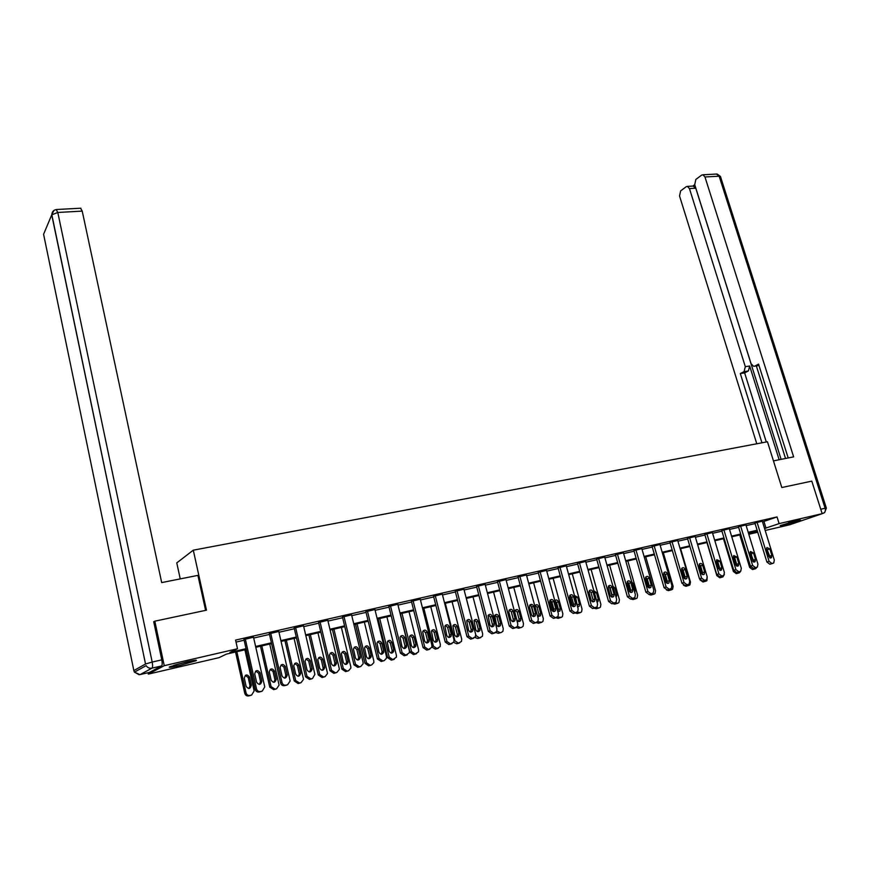 <?xml version="1.0" encoding="UTF-8"?>
<svg xmlns="http://www.w3.org/2000/svg" width="870" height="870" viewBox="0 0 870 870"><rect width="100%" height="100%" fill="white"/><g stroke="black" fill="none" stroke-linecap="round" stroke-linejoin="round"><path stroke-width="1.3" d="M186.43 661.95C194.532 660.145 197.697 659.754 195.957 660.776L179.329 665.583C171.172 667.41 167.964 667.812 169.693 666.779L186.43 661.95M797.181 520.521L800.52 520.119L783.631 525.175L780.227 525.589L797.181 520.521M180.242 578.898L176.773 562.89L193.292 550.177L767.46 441.764L781.804 487.526L811.797 481.132L822.161 513.681L789.797 524.751L765.176 530.482M757.726 532.222L748.809 534.289M246.221 649.509L226.396 654.12L219.12 657.633L148.335 674.109L164.245 665.68L237.51 648.748L229.876 652.435L246.036 648.694M148.052 672.738L148.335 674.109M762.522 521.891L777.03 516.932L235.574 640.081L237.51 648.748M236.02 642.071L244.133 640.211M253.703 638.025L269.504 634.426M278.965 632.262L294.354 628.749M303.717 626.617L318.724 623.192M327.99 621.071L342.628 617.733M351.774 615.645L366.053 612.382M375.111 610.316L389.042 607.14M398.003 605.096L411.586 601.996M420.46 599.974L433.717 596.94M442.493 594.939L455.434 591.981M464.112 590.001L476.749 587.119M485.34 585.162L497.673 582.345M506.177 580.399L518.215 577.658M526.644 575.733L538.399 573.047M546.741 571.144L558.214 568.523M566.479 566.642L577.691 564.075M585.869 562.216L596.82 559.714M604.922 557.866L615.623 555.419M623.649 553.592L634.1 551.199M642.049 549.394L652.261 547.056M660.134 545.262L670.117 542.978M677.915 541.205L687.681 538.976M695.402 537.214L704.95 535.028M712.606 533.288L721.926 531.157M729.517 529.428L738.63 527.34M746.155 525.621L755.073 523.588M762.294 521.152L754.91 523.055M745.927 524.893L738.467 526.796M729.288 528.677L721.763 530.613M712.378 532.538L704.776 534.485M695.184 536.453L687.518 538.421M677.697 540.444L669.954 542.423M659.917 544.5L652.098 546.49M641.821 548.622L633.936 550.634M623.42 552.82L615.46 554.842M604.704 557.083L596.657 559.127M585.651 561.433L577.528 563.488M566.261 565.848L558.051 567.925M546.523 570.35L538.236 572.449M526.426 574.939L518.052 577.049M505.97 579.605L497.51 581.736M485.134 584.357L476.586 586.5M463.906 589.197L455.271 591.361M442.286 594.134L433.554 596.309M420.253 599.158L411.434 601.355M397.797 604.28L388.879 606.499M374.916 609.5L365.9 611.74M351.578 614.829L342.465 617.08M327.794 620.256L318.572 622.529M303.521 625.791L294.201 628.086M278.77 631.446L269.341 633.751M253.518 637.21L243.981 639.526M153.751 621.887L154.827 621.18L164.245 665.68M154.827 621.18L206.484 610.174L193.292 550.177M777.03 516.932L779.118 523.62L822.161 513.681M764.567 528.503L779.118 523.62M255.617 646.475L271.418 642.81M280.879 640.614L296.289 637.047M305.653 634.872L320.671 631.392M329.926 629.249L344.574 625.856M353.731 623.725L368.021 620.419M377.08 618.32L391.011 615.09M399.972 613.013L413.565 609.859M422.439 607.804L435.707 604.726M444.483 602.692L457.424 599.691M466.113 597.679L478.75 594.754M487.341 592.764L499.674 589.904M508.189 587.924L520.227 585.14M528.655 583.183L540.411 580.464M548.752 578.528L560.236 575.864M568.501 573.95L579.714 571.351M587.892 569.458L598.854 566.914M606.955 565.032L617.656 562.553M625.671 560.693L636.133 558.268M644.083 556.43L654.294 554.059M662.168 552.232L672.162 549.927M679.959 548.111L689.714 545.849M697.446 544.065L706.984 541.847M714.64 540.074L723.971 537.91M731.561 536.148L740.674 534.039M748.2 532.299L757.117 530.232M757.313 530.874L748.396 532.94M740.87 534.691L731.757 536.812M724.166 538.573L714.846 540.738M707.179 542.51L697.642 544.729M689.921 546.523L680.155 548.785M672.358 550.59L662.375 552.918M654.501 554.745L644.279 557.115M636.329 558.953L625.878 561.389M617.852 563.249L607.151 565.728M599.049 567.61L588.087 570.154M579.909 572.058L568.697 574.657M560.432 576.571L548.948 579.246M540.607 581.182L528.851 583.911M520.423 585.869L508.385 588.664M499.869 590.632L487.537 593.492M478.935 595.493L466.309 598.429M457.62 600.441L444.668 603.443M435.892 605.487L422.635 608.565M413.761 610.62L400.167 613.774M391.206 615.862L377.265 619.092M368.206 621.202L353.927 624.519M344.759 626.639L330.121 630.043M320.856 632.186L305.838 635.676M296.474 637.851L281.075 641.429M271.603 643.626L255.802 647.291M748.765 534.147L757.4 531.157M763.969 521.554L766.013 528.166M762.283 521.097L774.311 560.062L773.756 562.923L772.016 563.553L769.102 561.367L757.063 522.283M754.888 522.99L766.905 562.053L769.102 561.367M771.875 555.441L771.44 557.703L768.536 556.256L766.535 549.775L766.959 547.534L769.874 548.97L771.875 555.441L769.678 556.137L769.656 557.779M766.546 548.154L769.678 556.137M771.027 563.923L769.819 564.228L766.905 562.053M739.772 534.941L749.668 567.436L752.55 569.567L753.746 569.263M750.93 552.841L749.973 552.983M752.822 568.382L755.704 568.654L757.009 567.262M788.47 522.826L791.918 521.859M190.106 661.146L175.24 664.876M173.804 665.322L191.574 660.852M773.452 460.882L793.636 456.859L704.961 176.969L702.949 174.783L701.568 175.153L695.848 179.448L694.717 184.636L751.071 363.682L753.67 366.335L758.988 365.487L754.518 366.205M788.187 457.946L758.553 364.128L754.692 366.129M693.086 186.06L695.772 188.192L689.453 188.572L687.463 186.387L686.158 186.745L680.634 190.9L679.535 195.978L756.78 443.787M694.728 184.679L692.868 186.071M744.067 371.61L745.318 366.672L749.668 366.02L748.407 370.957L744.067 371.61L740.316 373.556L761.957 442.808M689.453 188.572L745.318 366.672M785.534 458.479L756.345 365.933M749.668 366.02L779.139 459.751M695.772 188.192L781.108 459.36M748.407 370.957L744.644 372.893L766.296 441.993M744.644 372.893L740.316 373.556M205.603 610.359L197.914 575.375L161.689 582.585L82.226 211.116L57.801 212.465L152.185 662.059L161.787 659.862L153.707 621.68L154.24 621.571M149.444 672.412L161.581 665.941L152.011 668.149L140.124 674.576L149.259 672.456M80.551 208.213L82.226 211.116M161.787 659.862C162.385 663.157 162.32 665.18 161.581 665.941M745.916 524.827L757.944 564.141L757.389 567.001L755.595 567.664L752.637 565.457L740.609 526.035M738.456 526.741L750.462 566.142L752.637 565.457M755.486 559.464L755.062 561.748L752.093 560.302L750.103 553.766L750.516 551.515L753.496 552.939L755.486 559.464L753.311 560.16L753.268 561.857M750.136 552.091L753.311 560.16M754.649 568.012L753.42 568.338L750.462 566.142M729.277 528.612L741.305 568.273L740.751 571.144L738.902 571.84L735.911 569.622L723.883 529.841M721.741 530.548L733.758 570.296L735.911 569.622M738.837 563.564L738.402 565.848L735.389 564.412L733.388 557.822L733.801 555.571L736.836 556.985L738.837 563.564L736.672 564.26L736.607 566.011M733.443 556.093L734.682 557.681L736.672 564.26M737.999 572.177L736.738 572.514L733.758 570.296M723.481 538.726L733.377 571.492L736.292 573.645L737.521 573.33M736.281 565.783L733.399 557.855M734.215 556.756L733.279 557.3M736.618 572.536L739.457 572.732L740.848 571.057M706.94 542.565L716.826 575.614L719.773 577.789L721.023 577.462M719.805 569.883L717.804 563.205L716.554 561.629M717.304 560.867L716.412 562.009M720.055 576.679L722.926 576.875L724.395 574.439M712.356 532.473L724.384 572.482L723.84 575.353L721.937 576.081L718.903 573.852L706.875 533.723M704.765 534.408L716.76 574.526L718.903 573.852M721.904 567.74L721.469 570.013L718.392 568.599L716.401 561.944L716.804 559.693L719.903 561.085L721.904 567.74L719.762 568.425L719.675 570.231M716.478 560.16L717.772 561.792L719.762 568.425M721.078 576.418L719.794 576.756L716.76 574.526M695.163 536.388L707.179 576.766L706.647 579.637L704.678 580.399L701.611 578.148L689.595 537.66M687.496 538.345L699.491 578.822L701.611 578.148M704.678 571.971L704.265 574.254C702.971 575.081 701.927 574.613 701.111 572.851L699.121 566.131L699.513 563.89C700.807 563.031 701.862 563.488 702.688 565.272L704.678 571.971L702.568 572.656L702.449 574.515M699.23 564.304L700.578 565.968L702.568 572.656M703.863 580.725L702.558 581.062L699.491 578.822M677.676 540.368L689.692 581.116L689.16 583.987L687.126 584.792L684.016 582.53L672.01 541.662M669.933 542.347L681.928 583.194L684.016 582.53M687.169 576.288L686.756 578.561C685.44 579.431 684.375 578.974 683.548 577.18L681.547 570.394L681.939 568.154C683.254 567.251 684.331 567.708 685.179 569.513L687.169 576.288L685.082 576.962L684.929 578.865M681.688 568.512L683.091 570.209L685.082 576.962M686.365 585.108L685.027 585.456L681.928 583.194M707.201 576.821L706.94 580.638L706.135 581.084L702.982 581.997L700.045 579.942M700.785 566.653L699.752 565.674M700.176 565.13L699.643 567.457L701.47 573.624M703.221 580.899L706.135 581.084M680.612 548.676L690.465 582.052L689.91 584.879L689.073 585.358L685.919 586.282L683.461 585.205M682.809 569.567L682.537 571.623L684.69 578.735M686.115 585.184L689.073 585.358M665.887 582.106L663.571 574.178M663.31 552.7L673.141 586.369L672.608 589.197L671.716 589.708L668.562 590.632L666.431 589.947M665.191 574.211L667.268 582.976M668.693 589.523L671.716 589.708M659.895 544.424L671.89 585.543L671.368 588.403L669.269 589.262L666.126 586.978L654.131 545.74M652.076 546.414L664.06 587.641L666.126 586.978M669.367 580.671L668.954 582.933C667.616 583.857 666.518 583.411 665.67 581.573L663.679 574.733L664.06 572.504C665.398 571.546 666.507 571.992 667.366 573.841L669.367 580.671L667.29 581.345L667.105 583.302M663.843 572.797L665.3 574.526L667.29 581.345M668.562 589.555L667.192 589.914L664.06 587.641M648.487 587.533L645.573 577.408M645.714 556.778L655.534 590.763L655.012 593.579L654.066 594.134L650.923 595.058L648.889 594.493M653.055 587.489L650.303 577.963M647.356 579.398L649.314 586.554M650.967 593.927L654.066 594.134M641.799 548.546L653.794 590.045L653.283 592.894L651.108 593.808L647.922 591.502L635.937 549.883M633.915 550.558L645.877 592.155L647.922 591.502M651.249 585.129L650.858 587.38C649.488 588.37 648.367 587.924 647.487 586.054L645.496 579.148L645.866 576.93C647.236 575.907 648.367 576.342 649.259 578.235L651.249 585.129L649.194 585.793L648.987 587.805M645.703 577.158L647.215 578.92L649.194 585.793M650.455 594.09L649.053 594.449L645.877 592.155M630.587 592.329L627.564 581.747M627.814 560.932L637.634 595.221L637.112 598.027L636.122 598.636L632.99 599.55L630.924 598.995M634.785 592.557L635.133 590.393L633.197 583.629L631.74 581.91M632.947 598.408L636.122 598.636M623.399 552.744L635.383 594.623L634.893 597.462L632.631 598.429L629.412 596.113L617.439 554.092M615.438 554.766L627.39 596.766L629.412 596.113M632.816 589.664L632.436 591.904C631.044 592.948 629.891 592.514 628.988 590.6L626.998 583.629L627.357 581.432C628.749 580.355 629.902 580.779 630.826 582.704L632.816 589.664L630.793 590.328L630.543 592.394M627.237 581.595L628.814 583.389L630.793 590.328M632.033 598.701L630.609 599.071L627.39 596.766M612.11 596.265L609.424 586.75M609.62 565.163L619.418 599.767L618.918 602.551L617.874 603.214L614.742 604.128L612.643 603.562M616.123 597.451L616.906 594.895L614.97 588.066L612.937 586.206M614.611 602.964L617.874 603.214M604.683 557.007L616.634 599.289L616.167 602.094L613.828 603.127L610.566 600.8L598.604 558.388M596.635 559.051L608.565 601.442L610.566 600.8M614.057 594.275L613.698 596.505C612.273 597.614 611.099 597.19 610.164 595.232L608.184 588.196L608.511 586.021C609.935 584.868 611.121 585.282 612.067 587.25L614.057 594.275L612.056 594.939L611.784 597.048M608.445 586.108L610.087 587.935L612.056 594.939M613.296 603.389L611.827 603.769L608.565 601.442M588.925 591.991L591.361 600.746M591.1 569.458L600.887 604.389L600.42 607.151L599.299 607.869L596.178 608.782L594.047 608.217M597.07 602.257L597.994 601.659L598.364 599.473L596.428 592.568L593.851 590.741M579.453 562.749L591.382 605.563L594.688 607.923L599.299 607.869M585.63 561.346L597.57 604.03L597.125 606.814L592.72 608.554L589.414 606.205L591.382 605.563M577.506 563.401L589.414 606.205M594.971 598.973L594.623 601.181C593.177 602.355 591.97 601.953 591.013 599.952L589.023 592.851L589.338 590.697C590.784 589.468 592.002 589.871 592.981 591.883L594.971 598.973L593.003 599.626L592.688 601.801M589.327 590.708L591.024 592.557L593.003 599.626M569.73 595.591L572.71 606.39M572.275 573.83L582.041 609.087L581.595 611.817L580.41 612.6L577.288 613.524L575.103 612.926M577.506 606.499L575.679 597.81L574.689 596.331M577.636 606.977L579.159 606.281L579.496 604.128L577.571 597.157L574.472 595.537M576.962 612.284L580.41 612.6M566.239 565.761L578.158 608.859L577.745 611.599L575.211 612.795L571.862 610.425L559.943 567.196M558.029 567.838L569.926 611.055L571.862 610.425M575.538 603.758L575.222 605.922C573.743 607.195 572.504 606.803 571.514 604.748L569.535 597.581L569.817 595.461C571.296 594.156 572.536 594.525 573.558 596.602L575.538 603.758L573.602 604.411L573.243 606.629M569.872 595.385L571.633 597.266L573.602 604.411M574.809 613.013L573.265 613.426L569.926 611.055M550.503 600.311L553.57 611.567M553.113 578.278L562.868 613.861L562.444 616.558L561.183 617.417L558.072 618.342L555.821 617.711M558.061 611.686L558.442 609.489L556.517 602.475L554.799 600.637M557.8 611.599L559.986 610.99L560.302 608.859L558.377 601.833C557.452 599.876 556.256 599.463 554.788 600.594M557.55 616.982L561.183 617.417M546.501 570.263L558.388 613.774L558.007 616.471L555.375 617.754L551.982 615.373L540.096 571.721M538.204 572.351L550.079 615.993L551.982 615.373M555.756 608.63L555.473 610.751C553.962 612.11 552.689 611.74 551.656 609.642L549.677 602.388L549.938 600.322C551.439 598.919 552.722 599.278 553.788 601.398L555.756 608.63L553.853 609.272L553.45 611.534M550.058 600.159L551.885 602.062L553.853 609.272M555.038 617.961L553.472 618.374L550.079 615.993M531.091 605.694L533.767 615.623M533.614 582.802L543.348 618.733L542.967 621.376L541.629 622.322L538.519 623.246L536.192 622.583M538.519 616.547L538.932 614.296L537.018 607.216L535.202 605.346M537.529 616.014L540.477 615.775L540.77 613.676L538.845 606.586C537.812 604.498 536.551 604.15 535.061 605.531L534.832 606.031M537.736 621.68L541.629 622.322M526.404 574.842L538.269 618.777L537.932 621.419L535.18 622.811L531.744 620.397L519.879 576.321M518.031 576.951L529.873 621.028L531.744 620.397M535.615 613.578L535.365 615.666C533.832 617.124 532.527 616.776 531.439 614.611L529.471 607.293L529.699 605.281C531.222 603.769 532.538 604.106 533.647 606.281L535.615 613.578L533.745 614.22L533.31 616.536M529.884 605.009L531.777 606.934L533.745 614.22M534.919 622.996L533.31 623.42L529.873 621.028M513.779 587.402L523.479 623.681L523.131 626.269L521.706 627.324L518.618 628.238L516.214 627.531M518.629 621.495L519.085 619.201L517.171 612.045L515.29 610.153M520.891 618.581L518.966 611.425C517.889 609.283 516.584 608.957 515.083 610.446L514.844 612.426L516.758 619.603C517.824 621.724 519.107 622.061 520.63 620.625L520.891 618.581L519.085 619.201M517.519 626.356L520.423 627.64L521.706 627.324M505.938 579.496L517.78 623.877L517.476 626.433L514.616 627.955L511.136 625.53L499.304 581.008M497.477 581.628L509.298 626.139L511.136 625.53M515.105 618.635L514.888 620.647C513.333 622.224 511.984 621.898 510.853 619.679L508.885 612.295L509.08 610.338C510.625 608.706 511.984 609.011 513.148 611.262L515.105 618.635L513.267 619.266L512.789 621.637M509.352 609.946L511.31 611.904L513.267 619.266M514.431 628.118L512.778 628.564L509.298 626.139M493.573 592.1L503.262 628.727L502.958 631.239L501.435 632.403L498.358 633.317L495.802 632.501M498.379 626.541L498.88 624.182L496.977 616.971L495.019 615.046M500.641 623.583L498.738 616.341C497.596 614.144 496.27 613.85 494.736 615.449L496.444 624.616C497.553 626.791 498.88 627.107 500.413 625.563L500.641 623.583L498.88 624.182M496.9 630.924L500.13 632.729L501.435 632.403M485.101 584.248L496.911 629.064L496.661 631.533L493.671 633.197L490.136 630.75L478.337 585.793M476.553 586.391L488.331 631.359L490.136 630.75M494.214 623.768L494.029 625.715C492.463 627.422 491.082 627.129 489.886 624.834L488.081 615.503C489.647 613.741 491.039 614.013 492.257 616.33L494.214 623.768L492.409 624.399L491.887 626.824M488.429 614.981L490.462 616.961L492.409 624.399M493.562 633.338L491.865 633.795L488.331 631.359M473.008 596.874L482.665 633.86L482.415 636.285L479.457 637.917L475.988 635.524L466.342 598.419M477.76 631.663L478.304 629.26L476.401 621.974L474.378 620.027M479.403 638.036L477.728 638.493L474.944 637.46M480.033 628.662L478.13 621.354C476.934 619.092 475.564 618.831 474.019 620.56L475.76 629.717C476.934 631.957 478.293 632.251 479.848 630.565L480.033 628.662L478.304 629.26M463.873 589.088L475.64 634.361L475.444 636.709L472.323 638.536L468.745 636.068L456.989 590.654M455.238 591.252L466.983 636.666L468.745 636.068M472.943 629.01L472.791 630.859C471.214 632.707 469.789 632.457 468.528 630.097L466.69 620.778C468.256 618.875 469.691 619.103 470.985 621.485L472.943 629.01L471.17 629.63L470.594 632.098M467.114 620.114L469.224 622.126L471.17 629.63M472.301 638.656L470.561 639.124L466.983 636.666M452.074 601.725L461.698 639.08L461.502 641.397L458.414 643.191L454.901 640.777L445.288 603.301M456.761 636.883L457.348 634.437L455.456 627.074L453.357 625.106M458.436 643.3L456.717 643.756L453.64 642.364M459.045 633.838L457.152 626.465C455.891 624.127 454.477 623.899 452.922 625.78L454.695 634.915C455.934 637.231 457.337 637.471 458.903 635.655L459.045 633.838L457.348 634.437M442.254 594.014L453.977 639.744L453.835 641.973L450.584 643.974L446.952 641.494L435.239 595.613M433.521 596.189L445.233 642.082L446.952 641.494M451.258 634.35L451.16 636.09C449.562 638.101 448.094 637.884 446.756 635.459L444.885 626.172C446.462 624.094 447.941 624.29 449.311 626.748L451.258 634.35L449.529 634.959L448.909 637.482M445.396 625.345L447.582 627.368L449.529 634.959M450.638 644.072L448.855 644.561L445.233 642.082M430.748 606.684L440.34 644.409L440.198 646.584L436.979 648.563L433.412 646.138L423.831 608.282M435.381 642.201L436.011 639.7L434.13 632.262L431.955 630.271M437.088 648.65L435.315 649.118L431.89 647.095M437.675 639.113L435.783 631.663C434.445 629.26 432.988 629.075 431.433 631.109L433.238 640.211C434.554 642.593 436 642.799 437.566 640.82L437.675 639.113L436.011 639.7M420.221 599.028L431.901 645.236L431.824 647.302L428.421 649.52L424.734 647.019L413.065 600.659M411.401 601.224L423.059 647.595L424.734 647.019M429.16 639.787L429.106 641.397C427.518 643.593 426.006 643.43 424.571 640.918L422.668 631.685C424.245 629.434 425.756 629.575 427.224 632.109L429.16 639.787L427.474 640.385L426.8 642.963M423.277 630.674L425.539 632.729L427.474 640.385M428.573 649.596L426.735 650.097L423.059 647.595M400.341 613.741L409.911 652.152L413.522 654.588L415.338 654.099M409.03 611.719L418.59 649.825L418.503 651.858L415.142 654.033L411.532 651.586L401.983 613.361M413.598 647.617L414.283 645.061L412.402 637.558L410.151 635.546M415.903 644.485L414.011 636.96C412.587 634.48 411.097 634.339 409.542 636.557L411.379 645.605C412.782 648.063 414.272 648.226 415.838 646.073L415.903 644.485L414.283 645.061M397.764 604.15L409.4 650.836L409.378 652.707L405.833 655.175L402.103 652.652L390.478 605.803M388.846 606.357L400.461 653.218L402.103 652.652M406.638 645.322L406.627 646.791C405.05 649.183 403.495 649.074 401.962 646.475L400.026 637.318C401.581 634.872 403.136 634.948 404.702 637.569L406.638 645.322L404.996 645.921L404.278 648.552M400.722 636.111L403.071 638.178L404.996 645.921M406.083 655.219L404.191 655.741L400.461 653.218M378.124 618.896L387.65 657.698L391.315 660.156L393.186 659.645M386.911 616.863L396.415 655.36L396.383 657.198L392.892 659.612L389.227 657.144L379.722 618.526M391.402 653.131L392.142 650.532L390.271 642.941L387.933 640.918M393.719 649.966L391.837 642.354C390.304 639.787 388.77 639.711 387.237 642.125L389.118 651.097C390.619 653.642 392.142 653.74 393.697 651.391L393.719 649.966L392.142 650.532M374.883 609.359L386.465 656.535L386.487 658.188L384.29 660.558L382.8 660.928L379.015 658.394L367.444 611.055M365.857 611.599L377.428 658.949L379.015 658.394M383.681 650.977L383.703 652.261C382.169 654.871 380.571 654.838 378.918 652.152L376.96 643.093C378.472 640.418 380.07 640.429 381.756 643.137L383.681 650.977L382.082 651.554L381.31 654.251M377.732 641.647L380.168 643.735L382.082 651.554M383.159 660.95L381.201 661.483L377.428 658.949M355.482 624.149L364.976 663.353L368.684 665.833L370.609 665.311M364.356 622.093L373.828 660.982L373.85 662.603L371.686 664.93L370.218 665.3L366.498 662.809L357.048 623.79M368.793 658.753L369.576 656.1L367.716 648.433L365.302 646.388M371.109 655.545L369.239 647.856C367.586 645.203 366.02 645.192 364.519 647.813L366.422 656.698C368.043 659.329 369.609 659.362 371.131 656.796L371.109 655.545L369.576 656.1M351.545 614.677L363.073 662.353L363.138 663.756L360.843 666.431L359.321 666.811L355.482 664.245L343.965 616.406M342.432 616.928L353.938 664.8L355.482 664.245M360.267 656.741L360.332 657.818C358.842 660.678 357.2 660.711 355.417 657.938L353.437 648.987C354.895 646.084 356.537 646.018 358.353 648.813L360.267 656.741L358.723 657.307L357.896 660.047M354.286 647.291L356.809 649.411L358.723 657.307M359.778 666.801L357.766 667.355L353.938 664.8M332.416 629.51L341.856 669.117L345.618 671.618L347.598 671.074M341.388 627.422L350.806 666.725L350.871 668.095L348.609 670.716L347.108 671.096L343.335 668.584L333.928 629.151M345.738 664.473L346.586 661.776L344.727 654.022L342.225 651.967M348.065 661.222L346.206 653.457C344.422 650.727 342.813 650.782 341.366 653.642L343.291 662.407C345.042 665.126 346.651 665.082 348.12 662.287L348.065 661.222L346.586 661.776M327.751 620.092L339.224 668.29L339.311 669.4L336.929 672.412L335.374 672.804L331.481 670.215L320.029 621.854M318.529 622.365L329.98 670.759L331.481 670.215M336.396 662.614L336.472 663.473C335.059 666.583 333.384 666.703 331.448 663.832L329.458 655.023C330.839 651.869 332.514 651.728 334.493 654.61L336.396 662.614L334.896 663.179L334.015 665.974M330.372 653.055L332.992 655.186L334.896 663.179M335.95 672.76L333.873 673.336L329.98 670.759M308.894 634.969L318.289 675L322.107 677.512L324.151 676.947M317.963 632.86L327.337 672.575L327.424 673.663L325.075 676.621L323.553 677.001L319.725 674.478L310.362 634.621M322.248 670.313L323.216 668.399L321.302 659.732L318.703 657.655M324.586 667.018L322.737 659.177C320.791 656.35 319.149 656.491 317.789 659.59L319.703 668.225C321.606 671.031 323.259 670.911 324.651 667.856L324.586 667.018L323.14 667.562M303.489 625.628L314.886 674.337L312.526 678.513L310.949 678.915L306.99 676.305L295.604 627.422M294.158 627.912L305.544 676.838L306.99 676.305M312.047 668.606L312.123 669.215C310.818 672.597 309.111 672.804 306.99 669.856L305.033 661.2C306.294 657.774 308.002 657.546 310.155 660.515L312.047 668.606L310.59 669.16L309.655 672.01M305.99 658.938L308.709 661.08L310.59 669.16M311.645 678.828L309.492 679.437L305.544 676.838M284.925 640.527L294.256 680.982L298.127 683.526L300.248 682.928M294.093 638.406L303.51 679.329L301.074 682.635L299.53 683.026L295.648 680.481L286.339 640.2M298.301 676.262L299.313 674.054L297.409 665.55L294.723 663.451M300.639 672.923L298.791 664.995C296.692 662.092 295.017 662.32 293.755 665.68L295.669 674.152C297.736 677.045 299.41 676.838 300.705 673.521L300.639 672.923L299.247 673.456M278.737 631.261L290.145 680.982L287.633 684.744L286.023 685.147C284.022 685.429 282.674 684.549 282.01 682.526L270.69 633.099M269.298 633.567L280.618 683.037L282.01 682.526M287.209 674.718L287.263 675.066C286.089 678.72 284.349 679.035 282.043 675.99L280.118 667.507C281.249 663.81 282.989 663.495 285.327 666.54L287.209 674.718L285.806 675.261L284.816 678.165M281.108 664.941L283.924 667.094L285.806 675.261M286.85 685.027L284.62 685.658C282.619 685.941 281.282 685.071 280.618 683.037M260.478 646.203L269.754 687.093L273.68 689.66L275.877 689.04M269.743 644.05L279.085 685.082L276.606 688.768L275.029 689.16L271.081 686.604L261.837 645.888M273.876 682.319L274.931 679.807L273.049 671.477L270.265 669.367M276.214 678.959L274.387 670.933C272.092 667.953 270.396 668.28 269.265 671.901L271.146 680.209C273.397 683.178 275.105 682.874 276.268 679.296L274.876 679.47M253.475 637.025L264.763 686.93L262.24 691.095L260.587 691.509C258.542 691.802 257.183 690.921 256.509 688.866L245.275 638.885M243.937 639.33L255.171 689.366L256.509 688.866M261.859 680.96L261.87 681.036C260.859 684.962 259.097 685.364 256.596 682.254L254.725 673.945C255.693 669.987 257.444 669.563 259.989 672.684L261.859 680.96L260.511 681.493L259.456 684.44M255.715 671.064L258.651 673.228L260.511 681.493M261.555 691.346L259.249 692.009C257.205 692.303 255.845 691.422 255.171 689.366M235.552 651.989L244.764 693.325C245.416 695.337 246.743 696.196 248.744 695.913L251.017 695.26M244.916 649.814L254.149 690.943L251.647 695.021L250.038 695.434C248.026 695.717 246.688 694.858 246.036 692.846L236.857 651.684M248.961 688.507L250.027 685.68L248.211 677.523L245.318 675.403M251.299 685.103L249.483 677.001C247.004 673.945 245.275 674.359 244.318 678.241L246.134 686.376C248.592 689.421 250.321 689.018 251.321 685.168L250.016 685.604M770.863 563.967L773.06 563.292M769.819 564.228L772.016 563.553M769.874 548.97L767.688 549.677M750.886 567.055L749.668 567.436M754.671 568.915L752.55 569.567M755.704 568.654L753.583 569.317M752.8 561.487L753.42 561.291M750.549 555.234L751.691 554.864M822.139 513.594L823.672 513.061L822.085 513.43M820.747 509.233L825.119 508.232L719.153 176.197L704.961 176.969M716.391 174.054L720.567 176.849L826.326 508.015M825.119 508.232C825.717 510.657 825.228 512.267 823.672 513.061L824.662 512.55L826.359 508.102L825.119 508.232M43.587 234.28L133.849 670.574L145.529 664.006L51.732 214.868L43.587 234.28M53.962 210.42L51.732 214.868L57.801 212.465L56.169 209.54M139.82 674.587L134.437 672.14L139.091 674.707M80.921 208.202L56.55 209.507C53.592 209.975 52.015 211.704 51.819 214.694L145.529 664.006L152.185 662.059C152.783 665.365 152.728 667.399 152.011 668.149C149.499 668.584 147.552 667.736 146.149 665.626L134.437 672.14L133.882 670.748M754.475 568.067L756.661 567.392M753.42 568.338L755.595 567.664M753.496 552.939L751.321 553.646M737.825 572.242L739.989 571.568M736.738 572.514L738.902 571.84M736.836 556.985L734.682 557.681M734.193 571.242L733.377 571.492M738.402 572.993L736.292 573.645M739.457 572.732L737.347 573.384M736.227 565.609L736.77 565.435M734.291 559.203L735.063 558.942M721.861 577.136L719.773 577.789M722.926 576.875L720.838 577.517M720.882 576.473L723.035 575.809M719.794 576.756L721.937 576.081M719.903 561.085L717.772 561.792M703.667 580.79L705.787 580.116M702.558 581.062L704.678 580.399M702.688 565.272L700.578 565.968M686.158 585.173L688.257 584.51M685.027 585.456L687.126 584.792M685.179 569.513L683.091 570.209M705.048 581.356L702.982 581.997M687.963 585.64L685.919 586.282M670.596 589.99L668.562 590.632M668.345 589.621L670.422 588.968M667.192 589.914L669.269 589.262M667.366 573.841L665.3 574.526M652.924 594.428L650.923 595.058M650.227 594.156L652.282 593.514M649.053 594.449L651.108 593.808M649.259 578.235L647.215 578.92M634.959 598.93L632.99 599.55M634.252 590.686L635.133 590.393M632.316 583.922L633.197 583.629M631.794 598.778L633.828 598.125M630.609 599.071L632.631 598.429M630.826 582.704L628.814 583.389M616.689 603.508L614.742 604.128M615.525 595.352L616.906 594.895M613.6 588.522L614.97 588.066M613.045 603.465L615.046 602.823M611.827 603.769L613.828 603.127M612.067 587.25L610.087 587.935M598.103 608.163L596.178 608.782M596.472 600.093L598.364 599.473M594.536 593.209L596.428 592.568M592.72 608.554L594.688 607.923M592.981 591.883L591.024 592.557M579.192 612.904L577.288 613.524M577.604 604.759L579.496 604.128M575.679 597.81L577.571 597.157M574.526 613.111L576.473 612.48M573.265 613.426L575.211 612.795M573.558 596.602L571.633 597.266M559.943 617.733L558.072 618.342M558.442 609.489L560.302 608.859M556.517 602.475L558.377 601.833M554.745 618.059L556.659 617.439M553.472 618.374L555.375 617.754M553.788 601.398L551.885 602.062M540.357 622.648L538.519 623.246M538.932 614.296L540.77 613.676M537.018 607.216L538.845 606.586M534.604 623.094L536.486 622.485M533.31 623.42L535.18 622.811M533.647 606.281L531.777 606.934M520.423 627.64L518.618 628.238M517.171 612.045L518.966 611.425M514.105 628.227L515.943 627.618M512.778 628.564L514.616 627.955M513.148 611.262L511.31 611.904M500.13 632.729L498.358 633.317M496.977 616.971L498.738 616.341M493.214 633.458L495.019 632.86M491.865 633.795L493.671 633.197M492.257 616.33L490.462 616.961M479.457 637.917L477.728 638.493M480.795 637.579L479.055 638.156M476.401 621.974L478.13 621.354M471.931 638.776L473.704 638.188M470.561 639.124L472.323 638.536M470.985 621.485L469.224 622.126M454.901 640.777L454.075 641.059M458.414 643.191L456.717 643.756M459.773 642.843L458.077 643.419M455.456 627.074L457.152 626.465M450.258 644.202L451.987 643.626M448.855 644.561L450.584 643.974M449.311 626.748L447.582 627.368M433.412 646.138L431.988 646.627M436.979 648.563L435.315 649.118M438.371 648.215L436.707 648.77M434.13 632.262L435.783 631.663M428.16 649.738L429.856 649.161M426.735 650.097L428.421 649.52M427.224 632.109L425.539 632.729M411.532 651.586L409.911 652.152M415.142 654.033L413.522 654.588M416.556 653.685L414.936 654.24M412.402 637.558L414.011 636.96M405.648 655.371L407.29 654.805M404.191 655.741L405.833 655.175M404.702 637.569L403.071 638.178M389.227 657.144L387.65 657.698M392.892 659.612L391.315 660.156M394.338 659.253L392.751 659.797M390.271 642.941L391.837 642.354M382.691 661.113L384.29 660.558M381.201 661.483L382.8 660.928M381.756 643.137L380.168 643.735M366.498 662.809L364.976 663.353M370.218 665.3L368.684 665.833M371.686 664.93L370.152 665.463M367.716 648.433L369.239 647.856M359.288 666.975L360.843 666.431M357.766 667.355L359.321 666.811M358.353 648.813L356.809 649.411M343.335 668.584L341.856 669.117M347.108 671.096L345.618 671.618M348.609 670.716L347.108 671.238M344.727 654.022L346.206 653.457M335.418 672.945L336.929 672.412M333.873 673.336L335.374 672.804M334.493 654.61L332.992 655.186M319.725 674.478L318.289 675M323.553 677.001L322.107 677.512M325.075 676.621L323.629 677.132M321.302 659.732L322.737 659.177M311.068 679.035L312.526 678.513M309.492 679.437L310.949 678.915M310.155 660.515L308.709 661.08M295.648 680.481L294.256 680.982M299.53 683.026L298.127 683.526M301.074 682.635L299.682 683.135M297.409 665.55L298.791 664.995M286.23 685.255L287.633 684.744M284.62 685.658L286.023 685.147M285.327 666.54L283.924 667.094M271.081 686.604L269.754 687.093M275.029 689.16L273.68 689.66M276.606 688.768L275.268 689.257M273.049 671.477L274.387 670.933M260.891 691.596L262.24 691.095M259.249 692.009L260.587 691.509M259.989 672.684L258.651 673.228M246.036 692.846L244.764 693.325M250.038 695.434L248.744 695.913M251.647 695.021L250.364 695.5M248.211 677.523L249.483 677.001M771.44 557.703L770.385 558.04M702.949 174.783L717.119 174.022L720.458 176.436M687.463 186.387L693.771 186.017M755.062 561.748L753.942 562.096M738.402 565.848L737.227 566.218M721.469 570.013L720.229 570.415M704.265 574.254L702.949 574.678M686.756 578.561L685.364 579.007M668.954 582.933L667.475 583.411M650.858 587.38L649.281 587.892M632.436 591.904L630.761 592.459M613.698 596.505L611.904 597.092M596.994 601.986L597.994 601.659M594.623 601.181L592.72 601.812M577.582 606.803L579.159 606.281M575.222 605.922L573.286 606.575M558.116 611.61L559.986 610.99M555.473 610.751L553.559 611.393M538.639 616.384L540.477 615.775M535.365 615.666L533.484 616.297M518.824 621.234L520.63 620.625M514.888 620.647L513.05 621.267M498.651 626.161L500.413 625.563M494.029 625.715L492.224 626.335M478.119 631.163L479.848 630.565M472.791 630.859L471.029 631.468M457.207 636.242L458.903 635.655M451.16 636.09L449.431 636.688M435.913 641.407L437.566 640.82M429.106 641.397L427.42 641.995M414.218 646.638L415.838 646.073M406.627 646.791L404.985 647.378M392.12 651.956L393.697 651.391M383.703 652.261L382.104 652.837M369.598 657.35L371.131 656.796M360.332 657.818L358.777 658.394M346.63 662.831L348.12 662.287M336.472 663.473L334.972 664.027M323.216 668.399L324.651 667.856M312.123 669.215L310.677 669.769M299.313 674.054L300.705 673.521M287.263 675.066L285.86 675.609M274.931 679.807L276.268 679.296M261.87 681.036L260.522 681.558M250.027 685.68L251.321 685.168"/></g></svg>
